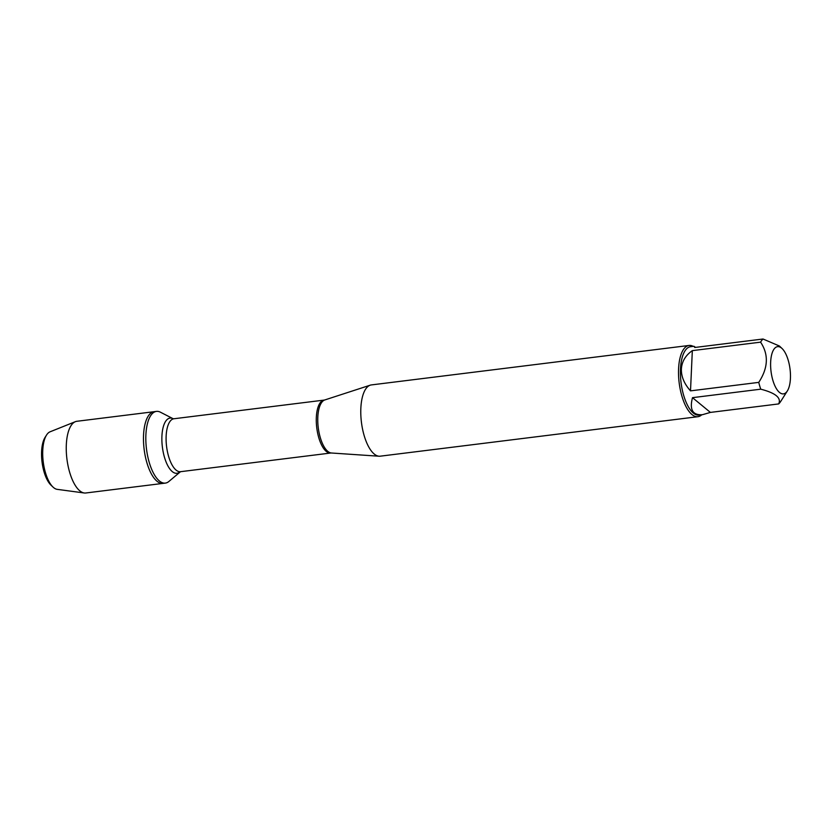 <?xml version="1.0" encoding="UTF-8"?>
<svg xmlns="http://www.w3.org/2000/svg" width="832" height="832" viewBox="0 0 832 832"><rect width="100%" height="100%" fill="white"/><g stroke="black" fill="none" stroke-linecap="round" stroke-linejoin="round"><path stroke-width="1.25" d="M324.116 400.098L324.823 399.942A26.822 10.774 82.9 0 0 317.814 417.196A26.822 10.774 82.9 0 0 331.417 453.003L330.699 453.024A26.666 10.722 -97.1 0 1 316.774 427.887A26.666 10.722 -97.1 0 1 324.116 400.098L173.94 418.756A26.666 10.722 82.9 0 0 166.587 446.545A26.666 10.722 82.9 0 0 180.513 471.692L169 481.364A36.13 14.518 -97.1 0 1 165.36 483.101A36.13 14.518 -97.1 0 1 146.494 449.041A36.13 14.518 -97.1 0 1 156.447 411.393A36.13 14.518 -97.1 0 1 160.41 412.194L173.098 418.704M46.53 435.063A29.151 11.721 82.9 0 0 42.754 450.455A29.151 11.721 82.9 0 0 52.988 487.053L51.012 485.17A26.801 10.774 -97.1 0 1 41.6 451.516A26.801 10.774 -97.1 0 1 45.074 437.372L46.53 435.063A29.151 11.721 82.9 0 1 50.066 431.808L75.379 421.668A36.13 14.518 82.9 0 1 76.877 421.283L154.097 411.694A36.13 14.518 82.9 0 0 144.144 449.332A36.13 14.518 82.9 0 0 163.01 483.392A36.13 14.518 -97.1 0 1 143.541 435.178A36.13 14.518 -97.1 0 1 154.097 411.694L156.447 411.393M788.882 362.731A23.795 9.568 82.9 0 0 782.07 348.525A23.795 9.568 82.9 0 0 770.65 362.128A23.795 9.568 82.9 0 0 776.131 388.211A23.795 9.568 82.9 0 0 787.342 390.967A23.795 9.568 82.9 0 0 788.882 362.731M782.07 348.525L779.428 346.018L763.027 339.009A34.466 13.853 82.9 0 0 760.583 342.16C768.82 354.474 768.217 367.879 758.763 382.377A34.466 13.853 82.9 0 0 760.75 389.178C775.57 392.995 781.539 397.914 778.658 403.926A34.466 13.853 82.9 0 0 780.697 401.45L787.342 390.967M760.75 389.178L692.494 397.665C689.364 409.718 692.682 415.397 702.447 414.7L699.046 415.116A34.466 13.853 -97.1 0 1 680.482 369.127A34.466 13.853 -97.1 0 1 690.539 346.715L693.95 346.289L694.772 347.485L763.027 339.009M760.583 342.16L692.328 350.636C685.495 355.41 681.845 361.535 681.387 369.013C681.169 376.532 684.206 383.812 690.508 390.863L758.763 382.377M695.594 347.391L693.95 346.289M702.447 414.7L710.403 412.412L778.658 403.926M689.062 345.457L371.332 384.925A35.901 14.435 82.9 0 0 370.24 385.174A35.901 14.435 82.9 0 0 360.849 408.273A35.901 14.435 82.9 0 0 379.059 456.217A35.901 14.435 82.9 0 0 380.182 456.186L697.913 416.707A35.901 14.435 -97.1 0 1 678.579 368.794A35.901 14.435 -97.1 0 1 689.062 345.457A35.901 14.435 -97.1 0 1 693.243 346.382M701.75 414.783A35.901 14.435 -97.1 0 1 697.913 416.707M710.403 412.412L692.494 397.665M690.508 390.863L692.328 350.636M75.379 421.668A36.13 14.518 82.9 0 0 66.321 444.777A36.13 14.518 82.9 0 0 84.24 492.981A36.13 14.518 82.9 0 0 85.779 492.991L165.36 483.101M52.988 487.053A29.151 11.721 82.9 0 0 57.221 489.351L84.24 492.981M179.691 471.962L179.712 471.942A27.81 11.18 -97.1 0 1 162.386 447.065A27.81 11.18 -97.1 0 1 173.077 418.694L173.94 418.756M331.417 453.003L379.059 456.217M324.823 399.942L370.24 385.174M330.699 453.024L180.513 471.692"/></g></svg>
